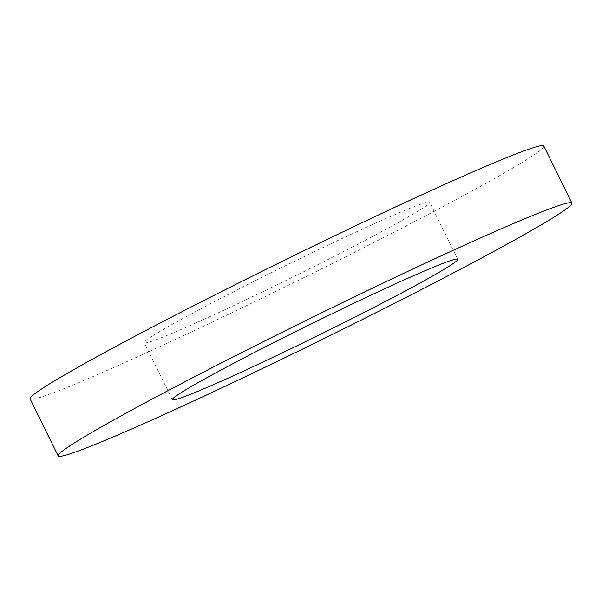 <?xml version="1.0" encoding="UTF-8"?>
<svg xmlns="http://www.w3.org/2000/svg" width="602" height="602" viewBox="0 0 602 602"><rect width="100%" height="100%" fill="white"/><g stroke="black" fill="none" stroke-linecap="round" stroke-linejoin="round"><path stroke-width="0.45" stroke-dasharray="3.01 2.26" d="M543.839 146.09A286.281 12.108 -26.2 0 1 380.517 239.114A286.281 12.108 -26.2 0 1 30.1 398.878M338.941 253.946A159.048 6.727 -26.2 0 1 144.262 342.704A159.048 6.727 -26.2 0 1 234.998 291.022A159.048 6.727 -26.2 0 1 429.67 202.264A159.048 6.727 -26.2 0 1 338.941 253.946M172.33 399.736L144.262 342.704M457.738 259.296L429.67 202.264"/><path stroke-width="0.9" d="M221.483 362.886A286.281 12.108 -26.2 0 1 571.9 203.122A286.281 12.108 -26.2 0 1 408.577 296.146A286.281 12.108 -26.2 0 1 58.161 455.91A286.281 12.108 -26.2 0 1 221.483 362.886M58.161 455.91L30.1 398.878A286.281 12.108 -26.2 0 1 193.423 305.854A286.281 12.108 -26.2 0 1 543.839 146.09L571.9 203.122M367.002 310.978A159.048 6.727 -26.2 0 1 172.33 399.736A159.048 6.727 -26.2 0 1 263.059 348.054A159.048 6.727 -26.2 0 1 457.738 259.296A159.048 6.727 -26.2 0 1 367.002 310.978"/></g></svg>
